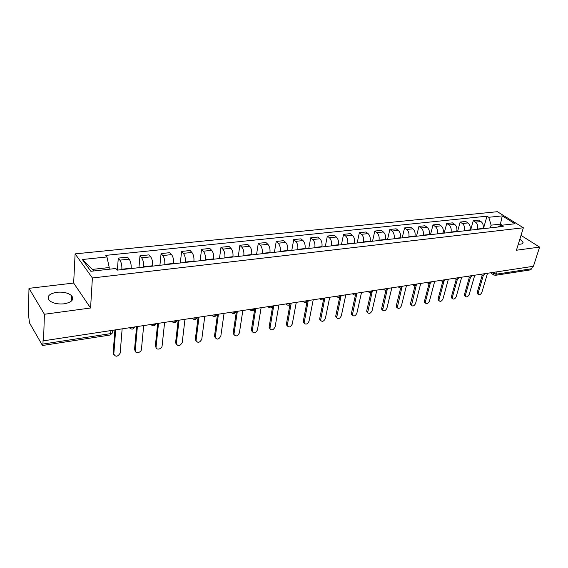 <?xml version="1.0" encoding="UTF-8"?>
<svg xmlns="http://www.w3.org/2000/svg" width="568" height="568" viewBox="0 0 568 568"><rect width="100%" height="100%" fill="white"/><g stroke="black" fill="none" stroke-linecap="round" stroke-linejoin="round"><path stroke-width="0.85" d="M64.198 303.816C71.76 302.304 74.266 299.648 71.731 295.829C68.423 292.903 63.46 291.718 56.821 292.264C49.104 293.713 46.562 296.411 49.189 300.358C52.583 303.255 57.581 304.405 64.198 303.816M518.3 244.204L520.558 244.155C522.453 243.864 523.284 243.182 523.043 242.089L519.862 239.142M28.989 288.338L44.41 314.26L43.544 340.814L533.43 266.278L539.6 247.094L516.44 250.232L523.362 227.775L497.383 211.701L75.104 253.868L73.655 283.056L28.989 288.338L28.4 314.175L29.522 322.922L42.479 345.5L42.955 344.059L110.831 333.601C112.507 333.238 113.11 332.585 112.649 331.634L112.748 330.285M44.41 314.26L90.575 307.998L92.392 277.979L523.362 227.775M43.544 340.814L43.083 340.005L42.955 344.059M539.6 247.094L521.019 235.393M532.472 266.428L531.733 268.735L530.569 269.871L495.26 275.338L496.396 274.181L531.733 268.735M482.963 228.712L483.048 228.428C483.645 225.453 482.956 223.16 480.975 221.541L478.725 220.1L473.265 220.675L475.501 222.131C477.482 223.749 478.178 226.057 477.581 229.046L477.496 229.33M470.638 230.111L473.265 220.675M469.956 230.189L470.041 229.898C470.631 226.888 469.935 224.566 467.961 222.933L465.732 221.47L460.144 222.06L462.366 223.529C464.34 225.176 465.029 227.505 464.446 230.53L464.368 230.821M457.56 231.588L460.144 222.06M456.658 231.694L456.736 231.396C457.311 228.364 456.622 226.014 454.656 224.353L452.433 222.869L446.725 223.472L448.94 224.964C450.893 226.632 451.588 228.996 451.02 232.042L450.935 232.34M444.183 233.107L446.725 223.472M443.054 233.235L443.132 232.937C443.693 229.862 442.997 227.491 441.045 225.808L438.844 224.303L432.993 224.921L435.195 226.433C437.14 228.123 437.836 230.516 437.282 233.597L437.204 233.895M430.508 234.655L432.993 224.921M429.131 234.811L429.209 234.513C429.756 231.403 429.06 229.003 427.122 227.299L424.935 225.766L418.95 226.398L421.136 227.938C423.068 229.649 423.764 232.071 423.217 235.188L423.146 235.486M416.514 236.238L418.95 226.398M414.881 236.423L414.959 236.118C415.492 232.979 414.803 230.551 412.872 228.819L410.7 227.271L404.579 227.917L406.745 229.479C408.662 231.211 409.358 233.661 408.832 236.813L408.754 237.119M402.201 237.857L404.579 227.917M400.298 238.077L400.376 237.765C400.894 234.598 400.199 232.134 398.289 230.381L396.137 228.805L389.868 229.465L392.012 231.048C393.915 232.816 394.611 235.287 394.1 238.475L394.029 238.787M387.539 239.519L389.868 229.465M385.367 239.767L385.438 239.455C385.942 236.245 385.246 233.753 383.357 231.978L381.22 230.381L374.802 231.055L376.925 232.667C378.813 234.449 379.509 236.955 379.012 240.179L378.941 240.491M372.537 241.215L374.802 231.055M370.073 241.499L370.137 241.187C370.627 237.942 369.931 235.415 368.057 233.611L365.941 231.992L359.366 232.681L361.475 234.314C363.342 236.132 364.038 238.666 363.555 241.925L363.484 242.245M357.173 242.955L359.366 232.681M354.396 243.274L354.467 242.955C354.936 239.675 354.24 237.119 352.387 235.287L350.293 233.64L343.555 234.35L345.635 236.011C347.488 237.85 348.177 240.42 347.715 243.715L347.651 244.034M341.425 244.744L343.555 234.35M338.336 245.092L338.4 244.772C338.855 241.45 338.159 238.865 336.327 237.005L334.261 235.329L327.353 236.061L329.412 237.744C331.236 239.611 331.925 242.216 331.485 245.554L331.421 245.873M325.294 246.569L327.353 236.061M321.871 246.952L321.935 246.633C322.361 243.274 321.673 240.647 319.862 238.766L317.817 237.062L310.739 237.807L312.769 239.526C314.573 241.421 315.261 244.055 314.842 247.435L314.779 247.762M308.758 248.443L310.739 237.807M304.988 248.869L305.044 248.543C305.456 245.142 304.767 242.486 302.978 240.569L300.962 238.844L293.706 239.604L295.701 241.35C297.483 243.274 298.172 245.944 297.774 249.359L297.71 249.693M291.803 250.36L293.706 239.604M287.664 250.829L287.72 250.495C288.111 247.059 287.415 244.368 285.654 242.422L283.673 240.662L276.226 241.45L278.192 243.218C279.946 245.177 280.635 247.882 280.258 251.34L280.201 251.674M274.415 252.327L276.226 241.45M269.892 252.845L269.942 252.504C270.304 249.025 269.615 246.299 267.883 244.318L265.938 242.536L258.291 243.338L260.222 245.142C261.947 247.13 262.636 249.87 262.281 253.371L262.231 253.711M256.573 254.35L258.291 243.338M251.645 254.911L251.695 254.57C252.029 251.042 251.347 248.28 249.643 246.271L247.733 244.453L239.881 245.284L241.776 247.108C243.466 249.132 244.155 251.915 243.828 255.458L243.779 255.799M238.262 256.424L239.881 245.284M232.908 257.027L232.958 256.686C233.263 253.115 232.582 250.31 230.906 248.273L229.039 246.427L220.98 247.279L222.834 249.139C224.488 251.191 225.169 254.01 224.871 257.602L224.829 257.943M219.461 258.554L220.98 247.279M213.66 259.207L213.703 258.859C213.987 255.245 213.305 252.405 211.665 250.332L209.84 248.45L201.555 249.324L203.365 251.219C204.991 253.307 205.673 256.168 205.403 259.803L205.36 260.151M200.149 260.74L201.555 249.324M193.88 261.45L193.922 261.095C194.171 257.439 193.496 254.556 191.899 252.44L190.11 250.531L181.604 251.425L183.365 253.356C184.948 255.479 185.622 258.383 185.388 262.061L185.345 262.416M180.304 262.984L181.604 251.425M173.545 263.751L173.588 263.396C173.808 259.69 173.133 256.764 171.571 254.613L169.832 252.668L161.085 253.591L162.803 255.55C164.344 257.716 165.011 260.662 164.812 264.39L164.777 264.745M159.913 265.299L161.085 253.591M152.636 266.122L152.671 265.76C152.856 262.004 152.188 259.036 150.669 256.85L148.986 254.869L139.984 255.82L141.652 257.815C143.15 260.016 143.81 263.005 143.647 266.775L143.612 267.145M138.947 267.67L139.984 255.82M131.123 268.558L131.158 268.188C131.307 264.383 130.64 261.372 129.17 259.15L127.537 257.126L118.279 258.106L119.883 260.137C121.339 262.38 121.999 265.412 121.864 269.239L121.836 269.608M117.377 270.112L118.279 258.106M499.854 226.064L500.422 224.133L491.128 225.162L490.34 227.882M491.128 225.162L488.736 217.281L502.268 215.875L514.984 223.756L501.388 225.283L497.987 227.015M109.113 269.246L109.233 267.542L92.456 269.402L82.353 259.512L90.866 271.291L115.851 268.486L117.122 270.141L503.191 226.426L501.388 225.283M82.353 259.512L106.962 256.956L109.233 267.542M488.736 217.281L486.996 216.181L105.74 255.38L106.962 256.956M75.104 253.868L92.392 277.979M73.655 283.056L90.575 307.998M92.456 269.402L93.606 270.986M502.112 225.205L500.422 224.133L502.268 215.875M483.432 228.663L486.996 216.181M477.922 294.075L477.333 293.642L477.255 292.208L482.211 275.274M483.354 275.295L478.192 292.896L478.263 294.338C479.555 295.211 480.769 294.522 481.905 292.279L487.521 273.265M465.199 296.226L464.574 295.75L464.503 294.345L469.36 277.298M470.517 277.248L465.433 295.041L465.504 296.453C466.818 297.384 468.06 296.702 469.225 294.401L474.756 275.21M452.192 298.413L451.532 297.902L451.461 296.517L456.232 279.357M457.396 279.229L452.384 297.227L452.455 298.612C453.804 299.613 455.075 298.931 456.26 296.574L461.706 277.198M438.901 300.657L438.198 300.103L438.134 298.747L442.799 281.458M443.984 281.238L439.05 299.464L439.114 300.82C440.491 301.885 441.79 301.21 443.012 298.796L448.358 279.222M425.311 302.95L424.559 302.346L424.502 301.019L429.074 283.595M430.274 283.276L425.411 301.75L425.467 303.078C426.88 304.207 428.208 303.539 429.465 301.068L434.712 281.302M411.417 305.293L410.614 304.633L410.558 303.347L415.03 285.768M416.245 285.335L411.516 305.378C412.95 306.585 414.32 305.925 415.613 303.397L420.746 283.425M397.195 307.693L396.343 306.976L396.294 305.733L400.66 287.983M401.895 287.401L397.238 307.728C398.708 309.02 400.106 308.367 401.434 305.776L406.461 285.597M387.227 289.467L382.626 310.135L381.739 309.368L381.703 308.168L385.956 290.234M381.739 309.368L382.626 310.135C384.124 311.512 385.558 310.873 386.929 308.204L391.835 287.827M367.688 312.641L366.786 311.811L366.758 310.668L370.904 292.52M372.225 291.455L367.666 312.585C369.193 314.061 370.663 313.429 372.083 310.696L376.861 290.106M352.387 315.204L351.478 314.31L351.457 313.224L355.497 294.835M356.896 293.294L352.352 315.098C353.899 316.674 355.412 316.056 356.881 313.245L361.525 292.435M336.717 317.824L335.802 316.859L335.787 315.836L339.714 297.178M341.105 295.545L336.661 317.661C338.237 319.344 339.792 318.74 341.311 315.858L345.813 294.827M320.657 320.501L319.741 319.472L319.734 318.52L323.554 299.535M324.889 298.008L320.593 320.288C322.191 322.084 323.781 321.495 325.365 318.534L329.71 297.277M304.2 323.249L303.284 322.141L303.284 321.268L306.99 301.892M308.261 300.536L304.121 322.972C305.74 324.889 307.373 324.321 309.02 321.275L313.209 299.79M287.33 326.06L286.421 324.079L290.028 304.192M291.206 303.135L287.238 325.72C288.878 327.764 290.553 327.218 292.264 324.087L296.283 302.361M270.027 328.936L269.125 326.969L272.675 306.223M273.719 305.797L269.921 328.531C271.575 330.711 273.3 330.185 275.089 326.969L278.923 305.002M252.277 331.889L251.39 329.93L254.798 308.672M255.77 308.523L252.164 331.414C253.832 333.728 255.6 333.231 257.467 329.923L261.11 307.714M234.059 334.914L233.185 332.976L236.402 311.47M237.346 311.328L233.945 334.367C235.621 336.831 237.438 336.363 239.391 332.954L242.834 310.497M215.357 338.017L214.505 336.093L217.508 314.345M218.431 314.203L215.244 337.392C216.926 340.012 218.794 339.572 220.831 336.064L224.062 313.351M196.159 341.198L195.321 339.295L198.104 317.299M198.999 317.164L196.045 340.495C197.735 343.271 199.645 342.859 201.782 339.259L204.785 316.284M176.428 344.464L175.597 342.745L178.16 320.331M179.026 320.203L176.328 343.683C178.011 346.622 179.971 346.246 182.214 342.547L184.976 319.294M156.157 347.815L155.362 345.969L157.67 323.448M158.5 323.327L156.072 346.956C155.618 350.442 161.894 349.341 162.107 345.919L164.613 322.397M135.319 351.251L134.552 349.448L136.59 326.657M137.385 326.536L135.241 350.421C134.779 353.928 141.176 352.906 141.432 349.448L143.676 325.578M113.884 354.787L113.146 353.019L114.906 329.958M115.666 329.838L113.813 354.02C115.531 357.187 117.647 356.896 120.167 353.147L122.141 328.858M130.732 327.551L133.111 327.708L134.801 326.927M152.245 324.278L154.581 324.434L156.2 323.675M173.155 321.09L175.448 321.254L177.003 320.508M193.489 318.002L195.74 318.158L197.231 317.434M213.27 314.991L215.478 315.148L216.912 314.438M232.525 312.059L234.683 312.222L236.061 311.527M251.262 309.212L253.385 309.368L254.705 308.687M269.509 306.436L271.596 306.592L272.867 305.925M287.287 303.731L289.339 303.887L290.56 303.234M304.611 301.097L306.628 301.253L307.799 300.607M321.495 298.527L323.483 298.683L324.605 298.051M337.967 296.02L339.912 296.176L340.999 295.559M354.027 293.578L355.944 293.734L356.988 293.123M369.704 291.192L371.593 291.349L372.594 290.752M385.005 288.863L386.858 289.02L387.823 288.438M399.936 286.591L401.768 286.748L402.691 286.173M414.526 284.369L416.323 284.525L417.21 283.964M428.769 282.204L430.544 282.353L431.396 281.806M442.692 280.088L444.439 280.237L445.262 279.697M456.303 278.015L458.021 278.164L458.809 277.631M469.608 275.991L471.298 276.14L472.058 275.622M482.615 274.01L484.284 274.159L485.015 273.648M492.122 272.569L496.396 274.181L497.114 271.809M493.613 272.342L493.379 274.727L495.26 275.338M121.864 269.239L131.158 268.188M143.647 266.775L152.671 265.76M164.812 264.39L173.588 263.396M185.388 262.061L193.922 261.095M205.403 259.803L213.703 258.859M224.871 257.602L232.958 256.686M243.828 255.458L251.695 254.57M262.281 253.371L269.942 252.504M280.258 251.34L287.72 250.495M297.774 249.359L305.044 248.543M314.842 247.435L321.935 246.633M331.485 245.554L338.4 244.772M347.715 243.715L354.467 242.955M363.555 241.925L370.137 241.187M379.012 240.179L385.438 239.455M394.1 238.475L400.376 237.765M408.832 236.813L414.959 236.118M423.217 235.188L429.209 234.513M437.282 233.597L443.132 232.937M451.02 232.042L456.736 231.396M464.446 230.53L470.041 229.898M477.581 229.046L483.048 228.428M141.652 257.815L150.669 256.85M162.803 255.55L171.571 254.613M183.365 253.356L191.899 252.44M203.365 251.219L211.665 250.332M222.834 249.139L230.906 248.273M241.776 247.108L249.643 246.271M260.222 245.142L267.883 244.318M278.192 243.218L285.654 242.422M295.701 241.35L302.978 240.569M312.769 239.526L319.862 238.766M329.412 237.744L336.327 237.005M345.635 236.011L352.387 235.287M361.475 234.314L368.057 233.611M376.925 232.667L383.357 231.978M392.012 231.048L398.289 230.381M406.745 229.479L412.872 228.819M421.136 227.938L427.122 227.299M435.195 226.433L441.045 225.808M448.94 224.964L454.656 224.353M462.366 223.529L467.961 222.933M475.501 222.131L480.975 221.541M119.883 260.137L129.17 259.15M481.075 274.245L481.692 275.054M468.067 276.226L468.706 277.035M454.769 278.249L455.422 279.065M441.166 280.322L441.84 281.139M427.25 282.438L427.938 283.254M413.007 284.603L413.71 285.427M398.431 286.819L399.155 287.649M383.499 289.091L384.238 289.921M368.213 291.419L368.966 292.25M352.543 293.805L353.324 294.636M340.828 295.807C339.586 297.831 338.145 297.98 336.504 296.24L337.286 297.078M320.04 298.747L320.842 299.584M303.163 301.317L303.986 302.155M285.853 303.951L286.691 304.789M268.089 306.649L268.941 307.487M249.856 309.425L250.722 310.263M231.133 312.272L232.014 313.11M211.907 315.197L212.794 316.028M192.14 318.208L193.042 319.031M171.834 321.296L172.736 322.12M150.946 324.47L151.848 325.286M129.454 327.743L130.363 328.545M111.058 330.541L110.22 335.006L112.521 332.869M493.812 275.061L490.617 272.796M478.192 292.896L477.255 292.208M465.433 295.041L464.503 294.345M452.384 297.227L451.461 296.517M439.05 299.464L438.134 298.747M425.411 301.75L424.502 301.019M411.466 304.093L410.558 303.347M397.195 306.486L396.294 305.733M382.591 308.935L381.703 308.168M367.638 311.441L366.758 310.668M352.33 314.012L351.457 313.224M336.654 316.639L335.787 315.836M320.586 319.337L319.734 318.52M304.121 322.099L303.284 321.268M287.245 324.924L286.421 324.079M269.942 327.828L269.125 326.969M252.185 330.81L251.39 329.93M233.966 333.863L233.185 332.976M215.265 337.001L214.505 336.093M196.066 340.218L195.321 339.295M176.343 343.526L175.611 342.589M156.072 346.927L155.362 345.969L156.072 346.956M135.241 350.421L134.552 349.448M113.813 354.02L113.146 353.019M71.731 295.829L71.476 301.019M523.043 242.089L522.638 243.402M480.691 274.308L481.238 274.692C482.736 275.757 483.95 275.494 484.887 273.918M467.72 276.282L468.217 276.644C469.736 277.752 470.971 277.503 471.923 275.892M454.45 278.299L454.904 278.632C456.438 279.797 457.694 279.555 458.674 277.901M440.882 280.365L441.286 280.67C442.834 281.891 444.112 281.657 445.113 279.967M427.001 282.474L427.356 282.75C428.918 284.028 430.217 283.808 431.247 282.069M412.801 284.632L413.099 284.873C414.675 286.222 415.996 286.009 417.054 284.227M398.26 286.847L398.502 287.039C400.092 288.459 401.434 288.26 402.527 286.435M383.379 289.112L383.556 289.261C385.161 290.759 386.524 290.567 387.66 288.693M368.135 291.434L368.241 291.526C369.86 293.109 371.252 292.932 372.423 291.008M352.515 293.805L352.558 293.841C354.191 295.516 355.611 295.36 356.818 293.379M320.061 298.747C321.729 300.507 323.185 300.358 324.434 298.292M303.205 301.31C304.895 303.099 306.365 302.943 307.629 300.841M285.917 303.937C287.628 305.754 289.119 305.591 290.39 303.454M268.167 306.642C269.906 308.481 271.419 308.31 272.704 306.138M249.956 309.411C251.723 311.278 253.25 311.108 254.549 308.893M231.247 312.258C233.05 314.154 234.598 313.969 235.905 311.718M212.034 315.176C213.866 317.107 215.442 316.916 216.763 314.615M192.289 318.179C194.157 320.139 195.761 319.94 197.096 317.59M171.998 321.268C173.9 323.256 175.526 323.05 176.875 320.65M151.123 324.449C153.069 326.465 154.723 326.252 156.093 323.796M129.646 327.715C131.634 329.767 133.324 329.539 134.708 327.033M110.22 335.006L42.479 345.5M478.263 294.338L477.333 293.642M465.504 296.453L464.574 295.75M452.455 298.612L451.532 297.902M439.114 300.82L438.198 300.103M425.467 303.078L424.559 302.346M411.516 305.378L410.614 304.633M397.238 307.728L396.343 306.976M367.666 312.585L366.786 311.811M352.352 315.098L351.478 314.31M336.661 317.661L335.802 316.859M320.593 320.288L319.741 319.472M304.121 322.972L303.284 322.141M287.238 325.72L286.407 324.875M269.921 328.531L269.111 327.672M252.164 331.414L251.368 330.541M233.945 334.367L233.164 333.473M215.244 337.392L214.477 336.483M196.045 340.495L195.3 339.572M176.328 343.683L175.597 342.745"/></g></svg>
